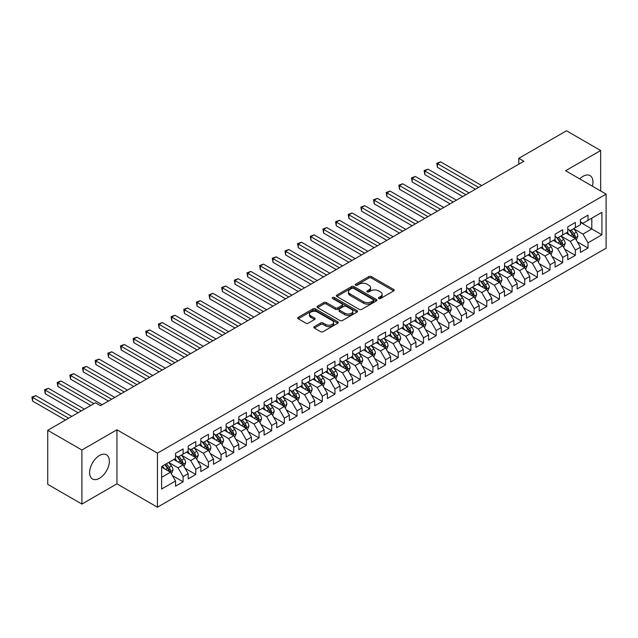 <?xml version="1.0" encoding="UTF-8"?>
<svg xmlns="http://www.w3.org/2000/svg" width="638" height="638" viewBox="0 0 638 638"><rect width="100%" height="100%" fill="white"/><g stroke="black" fill="none" stroke-linecap="round" stroke-linejoin="round"><path stroke-width="0.96" d="M378.765 298.528A1.228 0.71 0 0 0 380.503 298.528L393.702 290.912A1.755 1.013 0 0 0 394.22 290.194A1.755 1.013 0 0 0 393.702 289.477L371.348 276.573A1.755 1.013 0 0 0 368.868 276.573L355.669 284.189A1.228 0.71 0 0 0 355.31 284.692A1.228 0.71 0 0 0 355.669 285.194A1.228 0.71 0 0 0 357.408 285.194L359.114 284.205A5.622 3.246 0 0 1 367.065 284.205L368.923 285.282A5.622 3.246 0 0 1 370.574 287.579A5.622 3.246 0 0 1 368.923 289.875L367.217 290.856A1.228 0.71 0 0 0 366.858 291.359A1.228 0.71 0 0 0 367.217 291.861A1.228 0.71 0 0 0 368.955 291.861L370.662 290.88A5.622 3.246 0 0 1 378.613 290.88L380.479 291.949A5.622 3.246 0 0 1 382.122 294.246A5.622 3.246 0 0 1 380.479 296.542L378.765 297.523A1.228 0.71 0 0 0 378.406 298.026A1.228 0.71 0 0 0 378.765 298.528L378.765 297.523M99.488 478.285A13.956 8.055 120 0 0 108.612 465.987A13.956 8.055 120 0 0 106.466 454.798A13.956 8.055 120 0 0 99.488 455.492A13.956 8.055 120 0 0 90.373 467.79A13.956 8.055 120 0 0 92.51 478.978A13.956 8.055 120 0 0 99.488 478.285M592.359 186.192A13.956 8.055 120 0 0 590.054 175.609A13.956 8.055 120 0 0 583.076 176.295A13.956 8.055 120 0 0 579.735 178.895M314.343 326.616A1.755 1.013 0 0 0 313.832 327.334A1.755 1.013 0 0 0 314.343 328.052L320.611 331.672A1.755 1.013 0 0 0 323.099 331.672L337.757 323.211A1.755 1.013 0 0 0 338.268 322.501A1.755 1.013 0 0 0 337.757 321.783L315.395 308.872A1.755 1.013 0 0 0 312.915 308.872L298.257 317.333A1.755 1.013 0 0 0 297.747 318.051A1.755 1.013 0 0 0 298.257 318.769L305.833 323.139A1.755 1.013 0 0 0 308.321 323.139L314.59 319.518A1.755 1.013 0 0 0 315.108 318.801A1.755 1.013 0 0 0 314.59 318.091L310.834 315.922A4.697 2.712 0 0 1 309.462 314A4.697 2.712 0 0 1 312.357 311.496A4.697 2.712 0 0 1 317.477 312.086L332.199 320.579A4.697 2.712 0 0 1 333.57 322.501A4.697 2.712 0 0 1 330.675 325.005A4.697 2.712 0 0 1 325.555 324.415L323.099 322.995A1.755 1.013 0 0 0 320.611 322.995L314.343 326.616L314.343 328.052M81.903 450.013L81.903 504.068L116.953 483.835L116.953 429.781L81.903 450.013L47.738 430.291L95.445 402.753L100.501 405.672L523.862 161.247L518.798 158.328L518.798 164.173M116.953 429.781L157.442 453.155L606.1 194.119L606.1 248.182L157.442 507.21L157.442 453.155M600.661 190.977L600.661 150.512L565.611 170.745L606.1 194.119M600.661 150.512L566.496 130.79L518.798 158.328M359.242 309.374A1.755 1.013 0 0 0 361.722 309.374L376.38 300.913A1.755 1.013 0 0 0 376.891 300.195A1.755 1.013 0 0 0 376.38 299.477L354.026 286.574A1.755 1.013 0 0 0 351.538 286.574L336.888 295.035A1.755 1.013 0 0 0 336.37 295.753A1.755 1.013 0 0 0 336.888 296.471L359.242 309.374M333.092 298.799A1.228 0.71 0 0 1 334.336 298.967L334.336 297.507L357.065 310.634A1.755 1.013 0 0 1 357.583 311.344A1.755 1.013 0 0 1 357.065 312.062L342.415 320.523A1.755 1.013 0 0 1 339.926 320.523L317.572 307.62L317.572 306.184A1.755 1.013 0 0 0 317.054 306.902A1.755 1.013 0 0 0 317.572 307.62M317.572 306.184L323.841 302.564A1.755 1.013 0 0 1 326.329 302.564L335.397 307.795A1.755 1.013 0 0 0 337.877 307.795L342.04 305.395A1.755 1.013 0 0 0 342.55 304.677A1.755 1.013 0 0 0 342.04 303.959L332.597 298.512A1.228 0.71 0 0 1 332.238 298.01A1.228 0.71 0 0 1 332.996 297.356A1.228 0.71 0 0 1 334.336 297.507M580.413 222.391L591.801 228.97L591.801 218.156L601.921 212.31L588.005 220.349L588.005 215.158L580.413 219.544L580.413 224.728L575.356 227.654L575.356 222.463L567.764 226.849L567.764 232.033L562.7 234.959L562.7 229.768L555.108 234.154L555.108 239.338L550.052 242.265L550.052 237.073L542.46 241.459L542.46 246.643L537.395 249.57L537.395 244.378L529.803 248.764L529.803 253.948L524.747 256.875L524.747 251.683L517.155 256.069L517.155 261.253L512.091 264.18L512.091 258.988L504.499 263.374L504.499 268.558L499.442 271.485L499.442 266.293L491.85 270.679L491.85 275.863L486.786 278.79L486.786 273.598L479.194 277.985L479.194 283.168L474.13 286.095L474.13 280.903L466.545 285.29L466.545 290.473L461.481 293.392L461.481 288.209L453.889 292.595L453.889 297.779L448.825 300.697L448.825 295.514L441.233 299.9L441.233 305.084L436.177 308.002L436.177 302.819L428.584 307.205L428.584 312.389L423.52 315.308L423.52 310.124L415.928 314.51L415.928 319.694L410.872 322.613L410.872 317.429L403.28 321.815L403.28 326.999L398.216 329.918L398.216 324.734L390.623 329.12L390.623 334.304L385.567 337.223L385.567 332.039L377.975 336.425L377.975 341.609L372.911 344.528L372.911 339.344L365.319 343.73L365.319 348.914L360.263 351.833L360.263 346.649L352.67 351.036L352.67 356.219L347.606 359.138L347.606 353.954L340.014 358.341L340.014 363.524L334.958 366.443L334.958 361.26L327.366 365.638L327.366 370.83L322.302 373.748L322.302 368.565L314.709 372.943L314.709 378.135L309.653 381.053L309.653 375.87L302.061 380.248L302.061 385.44L296.997 388.359L296.997 383.175L289.405 387.553L289.405 392.745L284.341 395.664L284.341 390.48L276.756 394.858L276.756 400.05L271.692 402.969L271.692 397.785L264.1 402.163L264.1 407.355L259.036 410.274L259.036 405.09L251.452 409.468L251.452 414.66L246.388 417.579L246.388 412.395L238.795 416.774L238.795 421.965L233.731 424.884L233.731 419.7L226.139 424.079L226.139 429.27L221.083 432.189L221.083 427.005L213.491 431.384L213.491 436.575L208.427 439.494L208.427 434.311L200.834 438.689L200.834 443.881L195.778 446.799L195.778 441.616L188.186 445.994L188.186 451.186L183.122 454.104L183.122 448.921L175.53 453.299L175.53 458.491L161.613 466.522L161.613 489.019L175.53 480.988L170.474 472.224L161.613 467.104M601.921 212.31L601.921 234.808L588.005 242.847L582.949 234.082L573.769 228.787M577.318 241.858L588.005 248.03L588.005 242.847M588.005 248.03L580.413 252.417L580.413 247.233L575.356 250.152L570.292 241.387L561.121 236.092M564.662 249.163L575.356 255.336L575.356 250.152M575.356 255.336L567.764 259.722L567.764 254.538L562.7 257.457L557.644 248.692L548.465 243.397M552.014 256.468L562.7 262.641L562.7 257.457M562.7 262.641L555.108 267.027L555.108 261.843L550.052 264.762L544.988 255.998L535.816 250.702M539.357 263.773L550.052 269.946L550.052 264.762M550.052 269.946L542.46 274.332L542.46 269.14L537.395 272.067L532.339 263.303L523.16 258.007M526.709 271.078L537.395 277.251L537.395 272.067M537.395 277.251L529.803 281.637L529.803 276.445L524.747 279.372L519.683 270.608L510.512 265.312M514.053 278.383L524.747 284.556L524.747 279.372M524.747 284.556L517.155 288.942L517.155 283.75L512.091 286.677L507.027 277.913L497.855 272.617M501.396 285.688L512.091 291.861L512.091 286.677M512.091 291.861L504.499 296.247L504.499 291.056L499.442 293.982L494.378 285.218L485.207 279.923M488.748 292.994L499.442 299.166L499.442 293.982M499.442 299.166L491.85 303.552L491.85 298.361L486.786 301.288L481.722 292.523L472.551 287.228M476.092 300.299L486.786 306.471L486.786 301.288M486.786 306.471L479.194 310.858L479.194 305.666L474.13 308.593L469.074 299.828L459.902 294.525M463.443 307.604L474.13 313.776L474.13 308.593M474.13 313.776L466.545 318.163L466.545 312.971L461.481 315.898L456.417 307.133L447.246 301.83M450.787 314.909L461.481 321.081L461.481 315.898M461.481 321.081L453.889 325.468L453.889 320.276L448.825 323.203L443.769 314.438L434.598 309.135M438.139 322.214L448.825 328.387L448.825 323.203M448.825 328.387L441.233 332.773L441.233 327.581L436.177 330.508L431.113 321.743L421.941 316.44M425.482 329.519L436.177 335.692L436.177 330.508M436.177 335.692L428.584 340.078L428.584 334.886L423.52 337.813L418.464 329.041L409.285 323.745M412.834 336.824L423.52 342.997L423.52 337.813M423.52 342.997L415.928 347.383L415.928 342.191L410.872 345.118L405.808 336.346L396.637 331.05M400.178 344.129L410.872 350.302L410.872 345.118M410.872 350.302L403.28 354.688L403.28 349.496L398.216 352.423L393.16 343.651L383.98 338.355M387.529 351.434L398.216 357.607L398.216 352.423M398.216 357.607L390.623 361.993L390.623 356.801L385.567 359.728L380.503 350.956L371.332 345.66M374.873 358.739L385.567 364.912L385.567 359.728M385.567 364.912L377.975 369.298L377.975 364.107L372.911 367.033L367.855 358.261L358.676 352.966M362.224 366.045L372.911 372.217L372.911 367.033M372.911 372.217L365.319 376.595L365.319 371.412L360.263 374.339L355.199 365.566L346.027 360.271M349.568 373.35L360.263 379.522L360.263 374.339M360.263 379.522L352.67 383.901L352.67 378.717L347.606 381.644L342.55 372.871L333.371 367.576M336.92 380.655L347.606 386.827L347.606 381.644M347.606 386.827L340.014 391.206L340.014 386.022L334.958 388.941L329.894 380.176L320.723 374.881M324.264 387.96L334.958 394.132L334.958 388.941M334.958 394.132L327.366 398.511L327.366 393.327L322.302 396.246L317.238 387.481L308.066 382.186M311.607 395.265L322.302 401.438L322.302 396.246M322.302 401.438L314.709 405.816L314.709 400.632L309.653 403.551L304.589 394.786L295.418 389.491M298.959 402.57L309.653 408.743L309.653 403.551M309.653 408.743L302.061 413.121L302.061 407.937L296.997 410.856L291.933 402.092L282.762 396.796M286.303 409.875L296.997 416.048L296.997 410.856M296.997 416.048L289.405 420.426L289.405 415.242L284.341 418.161L279.284 409.397L270.113 404.101M273.654 417.18L284.341 423.353L284.341 418.161M284.341 423.353L276.756 427.731L276.756 422.547L271.692 425.466L266.628 416.702L257.457 411.406M260.998 424.485L271.692 430.658L271.692 425.466M271.692 430.658L264.1 435.036L264.1 429.853L259.036 432.771L253.98 424.007L244.809 418.711M248.349 431.79L259.036 437.963L259.036 432.771M259.036 437.963L251.452 442.341L251.452 437.158L246.388 440.076L241.324 431.312L232.152 426.017M235.693 439.096L246.388 445.268L246.388 440.076M246.388 445.268L238.795 449.646L238.795 444.463L233.731 447.382L228.675 438.617L219.496 433.322M223.045 446.401L233.731 452.573L233.731 447.382M233.731 452.573L226.139 456.952L226.139 451.768L221.083 454.687L216.019 445.922L206.848 440.627M210.388 453.706L221.083 459.878L221.083 454.687M221.083 459.878L213.491 464.257L213.491 459.073L208.427 461.992L203.37 453.227L194.191 447.932M197.74 461.011L208.427 467.183L208.427 461.992M208.427 467.183L200.834 471.562L200.834 466.378L195.778 469.297L190.714 460.532L181.543 455.237M185.084 468.316L195.778 474.489L195.778 469.297M195.778 474.489L188.186 478.867L188.186 473.683L183.122 476.602L178.066 467.837L168.887 462.542M172.435 475.621L183.122 481.794L183.122 476.602M183.122 481.794L175.53 486.172L175.53 480.988M175.53 455.564L178.066 457.023L183.122 454.104M161.613 477.336L170.474 472.224M188.186 448.259L190.714 449.718L195.778 446.799M178.066 467.837L183.122 464.919L173.759 459.512M188.186 473.683L183.122 464.919M200.834 440.954L203.37 442.413L208.427 439.494M190.714 460.532L195.778 457.613L186.416 452.206M200.834 466.378L195.778 457.613M213.491 433.649L216.019 435.108L221.083 432.189M203.37 453.227L208.427 450.308L199.064 444.901M213.491 459.073L208.427 450.308M226.139 426.344L228.675 427.803L233.731 424.884M216.019 445.922L221.083 443.003L211.72 437.596M226.139 451.768L221.083 443.003M238.795 419.038L241.324 420.498L246.388 417.579M228.675 438.617L233.731 435.698L224.369 430.291M238.795 444.463L233.731 435.698M251.452 411.733L253.98 413.193L259.036 410.274M241.324 431.312L246.388 428.393L237.025 422.986M251.452 437.158L246.388 428.393M264.1 404.428L266.628 405.896L271.692 402.969M253.98 424.007L259.036 421.088L249.673 415.681M264.1 429.853L259.036 421.088M276.756 397.123L279.284 398.591L284.341 395.664M266.628 416.702L271.692 413.783L262.33 408.376M276.756 422.547L271.692 413.783M289.405 389.818L291.933 391.285L296.997 388.359M279.284 409.397L284.341 406.478L274.978 401.071M289.405 415.242L284.341 406.478M302.061 382.513L304.589 383.98L309.653 381.053M291.933 402.092L296.997 399.173L287.634 393.766M302.061 407.937L296.997 399.173M314.709 375.208L317.238 376.675L322.302 373.748M304.589 394.786L309.653 391.868L300.283 386.461M314.709 400.632L309.653 391.868M327.366 367.903L329.894 369.37L334.958 366.443M317.238 387.481L322.302 384.562L312.939 379.155M327.366 393.327L322.302 384.562M340.014 360.598L342.55 362.065L347.606 359.138M329.894 380.176L334.958 377.257L325.595 371.85M340.014 386.022L334.958 377.257M352.67 353.293L355.199 354.76L360.263 351.833M342.55 372.871L347.606 369.952L338.244 364.545M352.67 378.717L347.606 369.952M365.319 345.995L367.855 347.455L372.911 344.528M355.199 365.566L360.263 362.647L350.9 357.24M365.319 371.412L360.263 362.647M377.975 338.69L380.503 340.15L385.567 337.223M367.855 358.261L372.911 355.342L363.548 349.935M377.975 364.107L372.911 355.342M390.623 331.385L393.16 332.845L398.216 329.918M380.503 350.956L385.567 348.037L376.205 342.63M390.623 356.801L385.567 348.037M403.28 324.08L405.808 325.539L410.872 322.613M393.16 343.651L398.216 340.732L388.853 335.325M403.28 349.496L398.216 340.732M415.928 316.775L418.464 318.234L423.52 315.308M405.808 336.346L410.872 333.427L401.509 328.02M415.928 342.191L410.872 333.427M428.584 309.47L431.113 310.929L436.177 308.002M418.464 329.041L423.52 326.122L414.158 320.715M428.584 334.886L423.52 326.122M441.233 302.165L443.769 303.624L448.825 300.697M431.113 321.743L436.177 318.817L426.814 313.41M441.233 327.581L436.177 318.817M453.889 294.86L456.417 296.319L461.481 293.392M443.769 314.438L448.825 311.511L439.462 306.104M453.889 320.276L448.825 311.511M466.545 287.555L469.074 289.014L474.13 286.095M456.417 307.133L461.481 304.206L452.119 298.799M466.545 312.971L461.481 304.206M479.194 280.249L481.722 281.709L486.786 278.79M469.074 299.828L474.13 296.901L464.767 291.494M479.194 305.666L474.13 296.901M491.85 272.944L494.378 274.404L499.442 271.485M481.722 292.523L486.786 289.596L477.423 284.189M491.85 298.361L486.786 289.596M504.499 265.639L507.027 267.099L512.091 264.18M494.378 285.218L499.442 282.291L490.072 276.884M504.499 291.056L499.442 282.291M517.155 258.334L519.683 259.794L524.747 256.875M507.027 277.913L512.091 274.986L502.728 269.579M517.155 283.75L512.091 274.986M529.803 251.029L532.339 252.489L537.395 249.57M519.683 270.608L524.747 267.681L515.384 262.274M529.803 276.445L524.747 267.681M542.46 243.724L544.988 245.183L550.052 242.265M532.339 263.303L537.395 260.376L528.033 254.969M542.46 269.14L537.395 260.376M555.108 236.419L557.644 237.878L562.7 234.959M544.988 255.998L550.052 253.071L540.689 247.664M555.108 261.843L550.052 253.071M567.764 229.114L570.292 230.573L575.356 227.654M557.644 248.692L562.7 245.766L553.337 240.366M567.764 254.538L562.7 245.766M580.413 221.809L582.949 223.268L588.005 220.349M570.292 241.387L575.356 238.46L565.994 233.061M580.413 247.233L575.356 238.46M47.738 430.291L47.738 484.346L81.903 504.068M116.953 483.835L157.442 507.21M582.949 234.082L591.801 228.97L601.921 234.808M379.259 298.704L380.479 298.002A5.622 3.246 0 0 0 382.122 295.705L382.122 294.246M370.574 287.579L370.574 289.038A5.622 3.246 0 0 1 368.923 291.335L367.711 292.037M393.702 289.477L393.702 290.912L371.348 278.032A1.755 1.013 0 0 0 368.868 278.032L356.163 285.369M376.356 300.929L354.026 288.033A1.755 1.013 0 0 0 351.538 288.033L336.904 296.479L336.888 295.035M373.27 300.697A1.228 0.71 0 0 0 373.637 300.195A1.228 0.71 0 0 0 373.27 299.693L353.651 288.368A1.228 0.71 0 0 0 351.913 288.368L350.11 289.405A5.622 3.246 0 0 0 348.468 291.702A5.622 3.246 0 0 0 350.11 293.998L363.524 301.742A5.622 3.246 0 0 0 371.476 301.742L373.27 300.697L373.27 302.157A1.228 0.71 0 0 0 373.637 301.662L373.637 300.195M348.468 291.702L348.468 293.161A5.622 3.246 0 0 0 350.11 295.458L350.11 293.998M373.27 302.157L371.476 303.202A5.622 3.246 0 0 1 363.524 303.202L350.11 295.458M317.596 307.636L323.841 304.023L323.841 302.564M342.55 304.677L342.55 306.136A1.755 1.013 0 0 1 342.04 306.854L337.877 309.263A1.755 1.013 0 0 1 335.397 309.263L326.329 304.023A1.755 1.013 0 0 0 323.841 304.023M334.336 298.967L357.041 312.078M344.799 313.226A4.697 2.712 0 0 0 349.919 313.816A4.697 2.712 0 0 0 352.822 311.312A4.697 2.712 0 0 0 351.442 309.39L346.259 306.399A1.755 1.013 0 0 0 343.778 306.399L339.615 308.8A1.755 1.013 0 0 0 339.105 309.518A1.755 1.013 0 0 0 339.615 310.235L344.799 313.226L344.799 314.694A4.697 2.712 0 0 0 349.919 315.276A4.697 2.712 0 0 0 352.822 312.772L352.822 311.312M339.105 309.518L339.105 310.977A1.755 1.013 0 0 0 339.615 311.695L339.615 310.235M344.799 314.694L339.615 311.695M333.57 322.501L333.57 323.96A4.697 2.712 0 0 1 330.675 326.465A4.697 2.712 0 0 1 325.555 325.874L323.099 324.463A1.755 1.013 0 0 0 320.611 324.463L314.367 328.068M309.462 314L309.462 315.459A4.697 2.712 0 0 0 310.834 317.381L310.834 315.922M314.59 318.091L314.59 319.518L310.834 317.381M337.757 321.783L337.757 323.211L315.395 310.331A1.755 1.013 0 0 0 312.915 310.331L298.281 318.785M576.289 240.087L577.861 236.259A4.745 2.735 -120 0 0 576.345 232.216L573.658 228.635M569.375 235.007L567.334 232.28M481.722 185.578L440.643 161.861L437.477 163.687L437.477 167.339L475.398 189.231M574.463 237.95L575.301 236.459A4.745 2.735 -120 0 0 573.945 233.604L571.257 230.023M569.718 230.246L573.036 234.672A2.416 1.396 60 0 1 573.482 235.406L575.301 236.459M568.889 229.76L572.422 234.481A4.745 2.735 60 0 1 573.777 237.336L573.873 237.607M437.477 167.339L436.783 163.28L478.564 187.405M436.783 163.28L440.643 161.861M563.641 247.392L565.204 243.564A4.745 2.735 -120 0 0 563.697 239.521L561.001 235.932M556.719 242.312L554.677 239.585M469.074 192.883L427.986 169.166L424.828 170.992L424.828 174.645L462.749 196.536M561.807 245.255L562.644 243.764A4.745 2.735 -120 0 0 561.288 240.909L558.601 237.328M557.07 237.551L560.387 241.977A2.416 1.396 60 0 1 560.826 242.711L562.644 243.764M556.232 237.065L559.773 241.786A4.745 2.735 60 0 1 561.129 244.641L561.225 244.912M424.828 174.645L424.126 170.585L465.907 194.71M424.126 170.585L427.986 169.166M550.985 254.698L552.556 250.87A4.745 2.735 -120 0 0 551.041 246.826L548.353 243.237M544.07 249.618L542.029 246.89M456.417 200.188L415.338 176.471L412.172 178.289L412.172 181.942L450.093 203.841M549.159 252.56L549.996 251.069A4.745 2.735 -120 0 0 548.64 248.214L545.953 244.633M544.413 244.856L547.731 249.283A2.416 1.396 60 0 1 548.17 250.016L549.996 251.069M543.584 244.37L547.117 249.091A4.745 2.735 60 0 1 548.473 251.946L548.568 252.217M412.172 181.942L411.478 177.89L453.259 202.015M411.478 177.89L415.338 176.471M538.336 262.003L539.9 258.175A4.745 2.735 -120 0 0 538.384 254.131L535.697 250.543M531.414 256.923L529.373 254.195M443.769 207.494L402.682 183.768L399.524 185.594L399.524 189.247L437.437 211.146M536.502 259.865L537.34 258.374A4.745 2.735 -120 0 0 535.984 255.519L533.296 251.93M531.765 252.162L535.083 256.588A2.416 1.396 60 0 1 535.521 257.321L537.34 258.374M530.928 251.675L534.469 256.396A4.745 2.735 60 0 1 535.824 259.251L535.92 259.522M399.524 189.247L398.822 185.195L440.603 209.32M398.822 185.195L402.682 183.768M525.68 269.308L527.251 265.48A4.745 2.735 -120 0 0 525.736 261.436L523.048 257.848M518.766 264.228L516.724 261.5M431.113 214.799L390.033 191.073L386.867 192.899L386.867 196.552L424.788 218.451M523.854 267.17L524.691 265.679A4.745 2.735 -120 0 0 523.327 262.824L520.64 259.235M519.109 259.459L522.426 263.893A2.416 1.396 60 0 1 522.865 264.626L524.691 265.679M518.271 258.98L521.812 263.701A4.745 2.735 60 0 1 523.168 266.556L523.264 266.828M386.867 196.552L386.173 192.501L427.954 216.625M386.173 192.501L390.033 191.073M513.024 276.613L514.595 272.785A4.745 2.735 -120 0 0 513.08 268.742L510.392 265.153M506.109 271.533L504.068 268.805M418.464 222.104L377.377 198.378L374.219 200.204L374.219 203.857L412.132 225.756M511.197 274.476L512.035 272.984A4.745 2.735 -120 0 0 510.679 270.129L507.992 266.54M506.46 266.764L509.778 271.198A2.416 1.396 60 0 1 510.217 271.932L512.035 272.984M505.623 266.285L509.164 271.006A4.745 2.735 60 0 1 510.52 273.861L510.615 274.133M374.219 203.857L373.517 199.806L415.298 223.93M373.517 199.806L377.377 198.378M500.375 283.918L501.946 280.09A4.745 2.735 -120 0 0 500.431 276.047L497.744 272.458M493.461 278.838L491.42 276.11M405.808 229.409L364.729 205.683L361.563 207.509L361.563 211.162L399.484 233.061M498.541 281.781L499.387 280.289A4.745 2.735 -120 0 0 498.023 277.434L495.335 273.846M493.804 274.069L497.122 278.503A2.416 1.396 60 0 1 497.56 279.237L499.387 280.289M492.967 273.59L496.508 278.312A4.745 2.735 60 0 1 497.863 281.167L497.959 281.438M361.563 211.162L360.869 207.111L402.65 231.235M360.869 207.111L364.729 205.683M487.719 291.223L489.29 287.395A4.745 2.735 -120 0 0 487.775 283.352L485.087 279.763M480.805 286.143L478.763 283.416M393.16 236.714L352.072 212.988L348.914 214.815L348.914 218.467L386.827 240.366M485.893 289.086L486.73 287.594A4.745 2.735 -120 0 0 485.374 284.739L482.687 281.151M481.148 281.374L484.473 285.808A2.416 1.396 60 0 1 484.912 286.542L486.73 287.594M480.318 280.895L483.859 285.617A4.745 2.735 60 0 1 485.215 288.472L485.311 288.743M348.914 218.467L348.212 214.416L389.993 238.54M348.212 214.416L352.072 212.988M475.071 298.528L476.642 294.7A4.745 2.735 -120 0 0 475.127 290.657L472.439 287.068M468.156 293.448L466.107 290.721M380.503 244.011L339.424 220.293L336.258 222.12L336.258 225.772L374.179 247.664M473.236 296.383L474.082 294.9A4.745 2.735 -120 0 0 472.718 292.044L470.031 288.456M468.499 288.679L471.817 293.113A2.416 1.396 60 0 1 472.256 293.847L474.082 294.9M467.662 288.201L471.203 292.922A4.745 2.735 60 0 1 472.559 295.777L472.654 296.048M336.258 225.772L335.564 221.721L377.337 245.837M335.564 221.721L339.424 220.293M462.414 305.833L463.985 301.997A4.745 2.735 -120 0 0 462.47 297.962L459.783 294.373M455.5 300.753L453.459 298.026M367.855 251.316L326.768 227.599L323.602 229.425L323.602 233.077L361.523 254.969M460.588 303.688L461.426 302.205A4.745 2.735 -120 0 0 460.07 299.35L457.382 295.761M455.843 295.984L459.169 300.418A2.416 1.396 60 0 1 459.607 301.152L461.426 302.205M455.014 295.506L458.547 300.227A4.745 2.735 60 0 1 459.91 303.082L460.006 303.353M323.602 233.077L322.908 229.026L364.689 253.142M322.908 229.026L326.768 227.599M449.766 313.13L451.329 309.302A4.745 2.735 -120 0 0 449.822 305.267L447.134 301.678M442.852 308.058L440.802 305.331M355.199 258.621L314.119 234.904L310.953 236.73L310.953 240.382L348.874 262.274M447.932 310.993L448.769 309.51A4.745 2.735 -120 0 0 447.413 306.655L444.726 303.066M443.195 303.289L446.512 307.723A2.416 1.396 60 0 1 446.951 308.457L448.769 309.51M442.357 302.811L445.898 307.532A4.745 2.735 60 0 1 447.254 310.387L447.35 310.658M310.953 240.382L310.259 236.331L352.032 260.448M310.259 236.331L314.119 234.904M437.11 320.435L438.681 316.608A4.745 2.735 -120 0 0 437.166 312.572L434.478 308.983M430.195 315.363L428.154 312.636M342.542 265.926L301.463 242.209L298.297 244.035L298.297 247.688L336.218 269.579M435.283 318.298L436.121 316.815A4.745 2.735 -120 0 0 434.765 313.96L432.078 310.371M430.538 310.594L433.864 315.028A2.416 1.396 60 0 1 434.303 315.762L436.121 316.815M429.709 310.116L433.242 314.837A4.745 2.735 60 0 1 434.606 317.692L434.701 317.963M298.297 247.688L297.603 243.636L339.384 267.753M297.603 243.636L301.463 242.209M424.461 327.741L426.025 323.913A4.745 2.735 -120 0 0 424.517 319.877L421.83 316.288M417.547 322.668L415.498 319.941M329.894 273.231L288.815 249.514L285.649 251.34L285.649 254.993L323.57 276.884M422.627 325.603L423.465 324.12A4.745 2.735 -120 0 0 422.109 321.265L419.421 317.676M417.89 317.899L421.208 322.334A2.416 1.396 60 0 1 421.646 323.067L423.465 324.12M417.053 317.421L420.594 322.142A4.745 2.735 60 0 1 421.949 324.997L422.045 325.268M285.649 254.993L284.955 250.941L326.728 275.058M284.955 250.941L288.815 249.514M411.805 335.046L413.376 331.218A4.745 2.735 -120 0 0 411.861 327.182L409.173 323.594M404.891 329.974L402.849 327.246M317.238 280.537L276.158 256.819L272.992 258.645L272.992 262.298L310.913 284.189M409.979 332.908L410.816 331.425A4.745 2.735 -120 0 0 409.46 328.57L406.773 324.981M405.234 325.205L408.559 329.639A2.416 1.396 60 0 1 408.998 330.372L410.816 331.425M404.404 324.726L407.937 329.447A4.745 2.735 60 0 1 409.301 332.302L409.397 332.573M272.992 262.298L272.298 258.246L314.079 282.363M272.298 258.246L276.158 256.819M399.157 342.351L400.72 338.523A4.745 2.735 -120 0 0 399.213 334.487L396.525 330.899M392.234 337.279L390.193 334.551M304.589 287.842L263.502 264.124L260.344 265.95L260.344 269.603L298.265 291.494M397.322 340.214L398.16 338.73A4.745 2.735 -120 0 0 396.804 335.875L394.117 332.286M392.585 332.51L395.903 336.944A2.416 1.396 60 0 1 396.342 337.677L398.16 338.73M391.748 332.031L395.289 336.752A4.745 2.735 60 0 1 396.645 339.607L396.74 339.879M260.344 269.603L259.65 265.552L301.423 289.668M259.65 265.552L263.502 264.124M386.5 349.656L388.071 345.828A4.745 2.735 -120 0 0 386.556 341.793L383.869 338.204M379.586 344.584L377.544 341.856M291.933 295.147L250.854 271.429L247.688 273.255L247.688 276.908L285.609 298.799M384.674 347.519L385.511 346.035A4.745 2.735 -120 0 0 384.156 343.18L381.468 339.591M379.929 339.815L383.247 344.249A2.416 1.396 60 0 1 383.693 344.983L385.511 346.035M379.1 339.336L382.633 344.057A4.745 2.735 60 0 1 383.988 346.912L384.084 347.184M247.688 276.908L246.994 272.857L288.775 296.973M246.994 272.857L250.854 271.429M373.852 356.961L375.415 353.133A4.745 2.735 -120 0 0 373.908 349.098L371.22 345.509M366.93 351.889L364.888 349.161M279.284 302.452L238.197 278.734L235.039 280.56L235.039 284.213L272.96 306.104M372.018 354.824L372.855 353.34A4.745 2.735 -120 0 0 371.499 350.485L368.812 346.897M367.281 347.12L370.598 351.554A2.416 1.396 60 0 1 371.037 352.288L372.855 353.34M366.443 346.641L369.984 351.363A4.745 2.735 60 0 1 371.34 354.218L371.436 354.489M235.039 284.213L234.345 280.162L276.118 304.278M234.345 280.162L238.197 278.734M361.196 364.266L362.767 360.438A4.745 2.735 -120 0 0 361.252 356.403L358.564 352.814M354.281 359.194L352.24 356.467M266.628 309.757L225.549 286.039L222.383 287.866L222.383 291.518L260.304 313.41M359.369 362.129L360.207 360.645A4.745 2.735 -120 0 0 358.851 357.79L356.163 354.202M354.624 354.425L357.942 358.859A2.416 1.396 60 0 1 358.381 359.593L360.207 360.645M353.795 353.946L357.328 358.668A4.745 2.735 60 0 1 358.684 361.523L358.779 361.794M222.383 291.518L221.689 287.467L263.47 311.583M221.689 287.467L225.549 286.039M348.547 371.571L350.11 367.743A4.745 2.735 -120 0 0 348.595 363.708L345.908 360.119M341.625 366.499L339.583 363.772M253.98 317.062L212.893 293.344L209.735 295.171L209.735 298.823L247.648 320.715M346.713 369.434L347.55 367.951A4.745 2.735 -120 0 0 346.195 365.096L343.507 361.507M341.976 361.73L345.294 366.164A2.416 1.396 60 0 1 345.732 366.898L347.55 367.951M341.139 361.252L344.679 365.973A4.745 2.735 60 0 1 346.035 368.828L346.131 369.099M209.735 298.823L209.033 294.772L250.814 318.888M209.033 294.772L212.893 293.344M335.891 378.876L337.462 375.048A4.745 2.735 -120 0 0 335.947 371.013L333.259 367.424M328.977 373.804L326.935 371.077M241.324 324.367L200.244 300.65L197.078 302.476L197.078 306.128L234.999 328.02M334.065 376.739L334.902 375.256A4.745 2.735 -120 0 0 333.546 372.401L330.851 368.812M329.32 369.035L332.637 373.469A2.416 1.396 60 0 1 333.076 374.203L334.902 375.256M328.49 368.557L332.023 373.278A4.745 2.735 60 0 1 333.379 376.133L333.475 376.404M197.078 306.128L196.384 302.077L238.165 326.193M196.384 302.077L200.244 300.65M323.235 386.181L324.806 382.353A4.745 2.735 -120 0 0 323.291 378.318L320.603 374.729M316.32 381.109L314.279 378.382M228.675 331.672L187.588 307.955L184.43 309.781L184.43 313.433L222.343 335.325M321.408 384.044L322.246 382.561A4.745 2.735 -120 0 0 320.89 379.706L318.202 376.117M316.671 376.34L319.989 380.774A2.416 1.396 60 0 1 320.428 381.508L322.246 382.561M315.834 375.862L319.375 380.583A4.745 2.735 60 0 1 320.731 383.438L320.826 383.709M184.43 313.433L183.728 309.382L225.509 333.499M183.728 309.382L187.588 307.955M310.586 393.486L312.157 389.659A4.745 2.735 -120 0 0 310.642 385.623L307.955 382.034M303.672 388.414L301.63 385.687M216.019 338.977L174.94 315.26L171.774 317.086L171.774 320.739L209.695 342.63M308.76 391.349L309.597 389.866A4.745 2.735 -120 0 0 308.234 387.011L305.546 383.422M304.015 383.645L307.333 388.079A2.416 1.396 60 0 1 307.771 388.813L309.597 389.866M303.178 383.167L306.719 387.888A4.745 2.735 60 0 1 308.074 390.735L308.17 391.014M171.774 320.739L171.08 316.687L212.861 340.804M171.08 316.687L174.94 315.26M297.93 400.792L299.501 396.964A4.745 2.735 -120 0 0 297.986 392.928L295.298 389.339M291.016 395.719L288.974 392.992M203.37 346.282L162.283 322.565L159.125 324.391L159.125 328.044L197.038 349.935M296.104 398.654L296.941 397.171A4.745 2.735 -120 0 0 295.585 394.316L292.898 390.727M291.359 390.95L294.684 395.385A2.416 1.396 60 0 1 295.123 396.118L296.941 397.171M290.529 390.472L294.07 395.193A4.745 2.735 60 0 1 295.426 398.04L295.522 398.319M159.125 328.044L158.423 323.992L200.204 348.109M158.423 323.992L162.283 322.565M285.282 408.097L286.853 404.269A4.745 2.735 -120 0 0 285.338 400.233L282.65 396.645M278.367 403.025L276.326 400.297M190.714 353.588L149.635 329.87L146.469 331.696L146.469 335.349L184.39 357.24M283.447 405.959L284.293 404.476A4.745 2.735 -120 0 0 282.929 401.621L280.241 398.032M278.71 398.256L282.028 402.69A2.416 1.396 60 0 1 282.467 403.423L284.293 404.476M277.873 397.777L281.414 402.498A4.745 2.735 60 0 1 282.77 405.345L282.865 405.624M146.469 335.349L145.775 331.297L187.548 355.414M145.775 331.297L149.635 329.87M272.625 415.402L274.196 411.574A4.745 2.735 -120 0 0 272.681 407.538L269.994 403.95M265.711 410.33L263.669 407.602M178.066 360.893L136.979 337.175L133.821 339.001L133.821 342.654L171.734 364.545M270.799 413.265L271.636 411.773A4.745 2.735 -120 0 0 270.281 408.926L267.593 405.337M266.054 405.561L269.38 409.995A2.416 1.396 60 0 1 269.818 410.728L271.636 411.773M265.225 405.082L268.757 409.803A4.745 2.735 60 0 1 270.121 412.65L270.217 412.93M133.821 342.654L133.119 338.603L174.9 362.719M133.119 338.603L136.979 337.175M259.977 422.707L261.54 418.879A4.745 2.735 -120 0 0 260.033 414.844L257.345 411.255M253.063 417.635L251.013 414.907M165.409 368.198L124.33 344.48L121.164 346.306L121.164 349.959L159.085 371.85M258.143 420.57L258.988 419.078A4.745 2.735 -120 0 0 257.624 416.231L254.937 412.642M253.406 412.866L256.723 417.3A2.416 1.396 60 0 1 257.162 418.034L258.988 419.078M252.568 412.387L256.109 417.108A4.745 2.735 60 0 1 257.465 419.956L257.561 420.235M121.164 349.959L120.47 345.908L162.243 370.024M120.47 345.908L124.33 344.48M247.321 430.012L248.892 426.184A4.745 2.735 -120 0 0 247.377 422.149L244.689 418.56M240.406 424.94L238.365 422.212M152.753 375.503L111.674 351.785L108.508 353.611L108.508 357.264L146.429 379.155M245.494 427.875L246.332 426.383A4.745 2.735 -120 0 0 244.976 423.536L242.288 419.948M240.749 420.171L244.075 424.605A2.416 1.396 60 0 1 244.514 425.339L246.332 426.383M239.92 419.692L243.453 424.414A4.745 2.735 60 0 1 244.817 427.261L244.912 427.54M108.508 357.264L107.814 353.213L149.595 377.329M107.814 353.213L111.674 351.785M234.672 437.317L236.235 433.489A4.745 2.735 -120 0 0 234.728 429.454L232.041 425.865M227.758 432.245L225.708 429.518M140.105 382.808L99.026 359.09L95.859 360.917L95.859 364.569L133.781 386.461M232.838 435.18L233.675 433.688A4.745 2.735 -120 0 0 232.32 430.841L229.632 427.253M228.101 427.476L231.419 431.91A2.416 1.396 60 0 1 231.857 432.644L233.675 433.688M227.264 426.997L230.804 431.719A4.745 2.735 60 0 1 232.16 434.566L232.256 434.845M95.859 364.569L95.166 360.518L136.939 384.634M95.166 360.518L99.026 359.09M222.016 444.622L223.587 440.794A4.745 2.735 -120 0 0 222.072 436.759L219.384 433.17M215.102 439.55L213.06 436.823M127.448 390.113L86.369 366.395L83.203 368.222L83.203 371.874L121.124 393.766M220.19 442.485L221.027 440.994A4.745 2.735 -120 0 0 219.671 438.146L216.984 434.558M215.445 434.781L218.77 439.215A2.416 1.396 60 0 1 219.209 439.949L221.027 440.994M214.615 434.303L218.148 439.024A4.745 2.735 60 0 1 219.512 441.871L219.608 442.15M83.203 371.874L82.509 367.815L124.29 391.939M82.509 367.815L86.369 366.395M209.368 451.927L210.931 448.099A4.745 2.735 -120 0 0 209.424 444.064L206.736 440.475M202.453 446.855L200.404 444.128M114.8 397.418L73.713 373.701L70.555 375.527L70.555 379.179L108.476 401.071M207.533 449.79L208.371 448.299A4.745 2.735 -120 0 0 207.015 445.452L204.327 441.863M202.796 442.086L206.114 446.52A2.416 1.396 60 0 1 206.553 447.254L208.371 448.299M201.959 441.608L205.5 446.329A4.745 2.735 60 0 1 206.856 449.176L206.951 449.455M70.555 379.179L69.861 375.12L111.634 399.244M69.861 375.12L73.713 373.701M196.711 459.232L198.282 455.404A4.745 2.735 -120 0 0 196.767 451.369L194.08 447.78M189.797 454.16L187.755 451.433M102.144 404.723L61.065 381.006L57.898 382.832L57.898 386.484L90.755 405.457M194.885 457.095L195.722 455.604A4.745 2.735 -120 0 0 194.367 452.757L191.679 449.168M190.14 449.391L193.466 453.825A2.416 1.396 60 0 1 193.904 454.559L195.722 455.604M189.311 448.905L192.843 453.634A4.745 2.735 60 0 1 194.199 456.481L194.295 456.76M57.898 386.484L57.205 382.425L93.922 403.631M57.205 382.425L61.065 381.006M184.063 466.537L185.626 462.71A4.745 2.735 -120 0 0 184.119 458.674L181.431 455.085M177.141 461.465L175.099 458.738M84.431 409.11L48.408 388.311L45.25 390.137L45.25 393.79L78.107 412.762M182.229 464.4L183.066 462.909A4.745 2.735 -120 0 0 181.71 460.062L179.023 456.473M177.492 456.696L180.809 461.13A2.416 1.396 60 0 1 181.248 461.864L183.066 462.909M176.654 456.21L180.195 460.939A4.745 2.735 60 0 1 181.551 463.786L181.647 464.065M45.25 393.79L44.556 389.73L81.273 410.936M44.556 389.73L48.408 388.311M171.407 473.843L172.978 470.015A4.745 2.735 -120 0 0 171.463 465.979L168.775 462.39M164.492 468.77L162.451 466.043M71.783 416.415L35.76 395.616L32.594 397.442L32.594 401.095L65.451 420.067M169.58 471.705L170.418 470.214A4.745 2.735 -120 0 0 169.062 467.367L166.374 463.778M165.186 464.464L168.153 468.428A2.416 1.396 60 0 1 168.591 469.161L170.418 470.214M164.851 464.655L167.539 468.244A4.745 2.735 60 0 1 168.895 471.091L168.99 471.37M32.594 401.095L31.9 397.035L68.617 418.241M31.9 397.035L35.76 395.616M380.479 298.002L380.479 296.542M367.217 291.861L367.217 290.856M368.923 291.335L368.923 289.875M355.669 285.194L355.669 284.189M368.868 278.032L368.868 276.573M371.348 278.032L371.348 276.573M351.538 288.033L351.538 286.574M354.026 288.033L354.026 286.574M376.38 300.913L376.38 299.477M363.524 303.202L363.524 301.742M371.476 303.202L371.476 301.742M326.329 304.023L326.329 302.564M335.397 309.263L335.397 307.795M337.877 309.263L337.877 307.795M342.04 306.854L342.04 305.395M357.065 312.062L357.065 310.634M320.611 324.463L320.611 322.995M323.099 324.463L323.099 322.995M325.555 325.874L325.555 324.415M298.257 318.769L298.257 317.333M312.915 310.331L312.915 308.872M315.395 310.331L315.395 308.872M574.758 238.118L577.829 236.347M573.945 233.604L576.345 232.216M570.444 235.629L572.422 234.481M562.11 245.423L565.172 243.652M561.288 240.909L563.697 239.521M557.787 242.934L559.773 241.786M549.454 252.728L552.524 250.957M548.64 248.214L551.041 246.826M545.139 250.24L547.117 249.091M536.805 260.033L539.868 258.262M535.984 255.519L538.384 254.131M532.483 257.545L534.469 256.396M524.149 267.338L527.219 265.567M523.327 262.824L525.736 261.436M519.834 264.85L521.812 263.701M511.501 274.643L514.563 272.873M510.679 270.129L513.08 268.742M507.178 272.155L509.164 271.006M498.844 281.948L501.915 280.178M498.023 277.434L500.431 276.047M494.53 279.46L496.508 278.312M486.188 289.253L489.258 287.483M485.374 284.739L487.775 283.352M481.873 286.765L483.859 285.617M473.54 296.558L476.61 294.788M472.718 292.044L475.127 290.657M469.225 294.07L471.203 292.922M460.883 303.863L463.954 302.093M460.07 299.35L462.47 297.962M456.569 301.375L458.547 300.227M448.235 311.169L451.305 309.398M447.413 306.655L449.822 305.267M443.92 308.68L445.898 307.532M435.579 318.474L438.649 316.703M434.765 313.96L437.166 312.572M431.264 315.985L433.242 314.837M422.93 325.779L426.001 324.008M422.109 321.265L424.517 319.877M418.608 323.283L420.594 322.142M410.274 333.084L413.344 331.313M409.46 328.57L411.861 327.182M405.959 330.588L407.937 329.447M397.626 340.389L400.688 338.619M396.804 335.875L399.213 334.487M393.303 337.893L395.289 336.752M384.969 347.694L388.04 345.924M384.156 343.18L386.556 341.793M380.655 345.198L382.633 344.057M372.321 354.999L375.383 353.229M371.499 350.485L373.908 349.098M367.998 352.503L369.984 351.363M359.665 362.304L362.735 360.534M358.851 357.79L361.252 356.403M355.35 359.808L357.328 358.668M347.016 369.609L350.079 367.839M346.195 365.096L348.595 363.708M342.694 367.113L344.679 365.973M334.36 376.914L337.43 375.144M333.546 372.401L335.947 371.013M330.045 374.418L332.023 373.278M321.712 384.22L324.774 382.449M320.89 379.706L323.291 378.318M317.389 381.723L319.375 380.583M309.055 391.525L312.126 389.754M308.234 387.011L310.642 385.623M304.741 389.028L306.719 387.888M296.399 398.83L299.469 397.059M295.585 394.316L297.986 392.928M292.084 396.334L294.07 395.193M283.75 406.135L286.821 404.364M282.929 401.621L285.338 400.233M279.436 403.639L281.414 402.498M271.094 413.44L274.165 411.67M270.281 408.926L272.681 407.538M266.78 410.944L268.757 409.803M258.446 420.745L261.516 418.975M257.624 416.231L260.033 414.844M254.131 418.249L256.109 417.108M245.789 428.05L248.86 426.28M244.976 423.536L247.377 422.149M241.475 425.554L243.453 424.414M233.141 435.355L236.212 433.585M232.32 430.841L234.728 429.454M228.819 432.859L230.804 431.719M220.485 442.66L223.555 440.89M219.671 438.146L222.072 436.759M216.17 440.164L218.148 439.024M207.836 449.965L210.899 448.195M207.015 445.452L209.424 444.064M203.514 447.469L205.5 446.329M195.18 457.271L198.251 455.492M194.367 452.757L196.767 451.369M190.866 454.774L192.843 453.634M182.532 464.576L185.594 462.797M181.71 460.062L184.119 458.674M178.209 462.079L180.195 460.939M169.875 471.881L172.946 470.102M169.062 467.367L171.463 465.979M165.561 469.385L167.539 468.244"/></g></svg>
